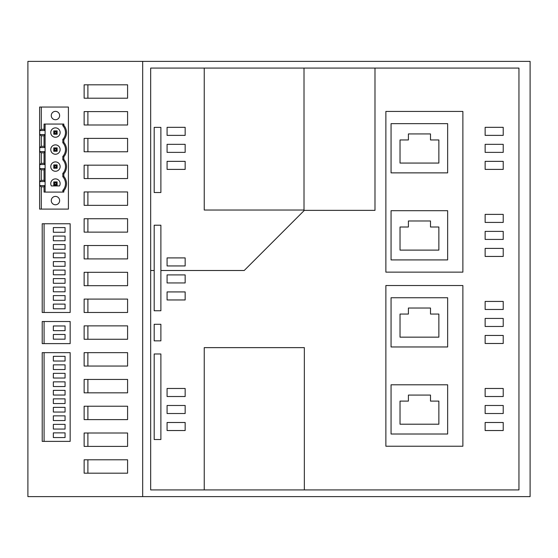 <?xml version="1.0" encoding="UTF-8"?>
<svg xmlns="http://www.w3.org/2000/svg" width="558" height="558" viewBox="0 0 558 558"><rect width="100%" height="100%" fill="white"/><g stroke="black" fill="none" stroke-linecap="round" stroke-linejoin="round"><path stroke-width="0.84" d="M142.681 496.62L27.9 496.62L27.9 61.38L142.681 61.38L142.681 496.62L530.1 496.62L530.1 61.38L142.681 61.38M127.587 366.048L84.132 366.048L84.132 352.656L127.587 352.656L127.587 366.048L87.892 366.048L87.892 352.656L127.587 352.656M84.132 165.168L127.587 165.168L127.587 178.56L84.132 178.56L84.132 165.168M70.162 312.48L42.22 312.48L42.22 223.758L70.162 223.758L70.162 312.48L44.089 312.48L44.089 223.758L70.162 223.758M127.587 205.344L84.132 205.344L84.132 191.952L127.587 191.952L127.587 205.344L87.892 205.344L87.892 191.952L127.587 191.952M84.132 419.616L84.132 406.224L127.587 406.224L127.587 419.616L84.132 419.616M84.132 232.128L84.132 218.736L127.587 218.736L127.587 232.128L84.132 232.128M42.22 321.52L70.162 321.52L70.162 343.616L42.22 343.616L42.22 321.52M84.132 433.008L127.587 433.008L127.587 446.4L84.132 446.4L84.132 433.008M127.587 339.264L84.132 339.264L84.132 325.872L127.587 325.872L127.587 339.264L87.892 339.264L87.892 325.872L127.587 325.872M84.132 459.792L127.587 459.792L127.587 473.184L84.132 473.184L84.132 459.792M127.587 258.912L84.132 258.912L84.132 245.52L127.587 245.52L127.587 258.912L87.892 258.912L87.892 245.52L127.587 245.52M84.132 285.696L84.132 272.304L127.587 272.304L127.587 285.696L84.132 285.696M84.132 98.208L84.132 84.816L127.587 84.816L127.587 98.208L84.132 98.208M84.132 312.48L84.132 299.088L127.587 299.088L127.587 312.48L84.132 312.48M84.132 138.384L127.587 138.384L127.587 151.776L84.132 151.776L84.132 138.384M84.132 392.832L84.132 379.44L127.587 379.44L127.587 392.832L84.132 392.832M42.22 352.656L70.162 352.656L70.162 441.378L42.22 441.378L42.22 352.656M84.132 111.6L127.587 111.6L127.587 124.992L84.132 124.992L84.132 111.6M56.232 165.796L57.125 164.903L57.125 168.251L53.777 168.251L54.677 167.351L56.232 167.351L56.232 165.796L54.677 165.796L53.777 164.903L57.125 164.903M56.232 167.351L57.125 168.251M408.4 308.03L408.4 314.056L400.03 314.056L400.03 337.158L438.867 337.158L438.867 314.056L430.497 314.056L430.497 308.03L408.4 308.03M430.497 220.982L408.4 220.982L408.4 227.008L400.03 227.008L400.03 250.11L438.867 250.11L438.867 227.008L430.497 227.008L430.497 220.982M400.03 163.062L438.867 163.062L438.867 139.96L430.497 139.96L430.497 133.934L408.4 133.934L408.4 139.96L400.03 139.96L400.03 163.062M50.764 166.577A4.687 4.687 0 0 0 55.451 171.264A4.687 4.687 0 0 0 60.138 166.577A4.687 4.687 0 0 0 55.451 161.89A4.687 4.687 0 0 0 50.764 166.577M167.079 257.908L185.158 257.908L185.158 265.943L167.079 265.943L167.079 257.908M185.158 127.336L185.158 135.371L167.079 135.371L167.079 127.336L185.158 127.336M167.079 169.388L167.079 161.353L185.158 161.353L185.158 169.388L167.079 169.388M185.158 152.376L167.079 152.376L167.079 144.341L185.158 144.341L185.158 152.376M59.511 185.926A4.687 4.687 0 0 0 55.451 178.895A4.687 4.687 0 0 0 51.392 185.926L59.511 185.926M185.158 291.925L185.158 299.96L167.079 299.96L167.079 291.925L185.158 291.925M154.189 127.377L160.885 127.377L160.885 192.517L154.189 192.517L154.189 127.377M53.777 164.903L53.777 168.251M503.218 214.384L503.218 222.419L485.139 222.419L485.139 214.384L503.218 214.384M154.189 439.523L154.189 353.981L160.885 353.981L160.885 439.523L154.189 439.523M167.079 388.48L185.158 388.48L185.158 396.515L167.079 396.515L167.079 388.48M485.139 430.532L485.139 422.497L503.218 422.497L503.218 430.532L485.139 430.532M485.139 413.52L485.139 405.485L503.218 405.485L503.218 413.52L485.139 413.52M185.158 413.52L167.079 413.52L167.079 405.485L185.158 405.485L185.158 413.52M485.139 396.515L485.139 388.48L503.218 388.48L503.218 396.515L485.139 396.515M485.139 343.484L485.139 335.449L503.218 335.449L503.218 343.484L485.139 343.484M503.218 239.424L485.139 239.424L485.139 231.389L503.218 231.389L503.218 239.424M185.158 282.948L167.079 282.948L167.079 274.913L185.158 274.913L185.158 282.948M154.189 340.854L154.189 324.282L160.885 324.282L160.885 340.854L154.189 340.854M503.218 326.472L485.139 326.472L485.139 318.437L503.218 318.437L503.218 326.472M167.079 430.532L167.079 422.497L185.158 422.497L185.158 430.532L167.079 430.532M503.218 309.467L485.139 309.467L485.139 301.432L503.218 301.432L503.218 309.467M485.139 256.436L485.139 248.401L503.218 248.401L503.218 256.436L485.139 256.436M485.139 152.376L485.139 144.341L503.218 144.341L503.218 152.376L485.139 152.376M462.875 272.137L385.871 272.137L385.871 111.433L462.875 111.433L462.875 272.137M485.139 135.371L485.139 127.336L503.218 127.336L503.218 135.371L485.139 135.371M485.139 169.388L485.139 161.353L503.218 161.353L503.218 169.388L485.139 169.388M385.871 446.233L385.871 285.529L462.875 285.529L462.875 446.233L385.871 446.233M304.347 210.366L244.216 270.497L160.885 270.497L160.885 310.757L154.189 310.757L154.189 270.497L150.674 270.497L150.674 489.924L204.242 489.924L204.242 347.634L304.347 347.634L304.347 489.924L518.954 489.924L518.954 68.076L374.99 68.076L374.99 210.366L304.347 210.366M408.4 395.078L408.4 401.104L400.03 401.104L400.03 424.206L438.867 424.206L438.867 401.104L430.497 401.104L430.497 395.078L408.4 395.078M127.587 272.304L87.892 272.304L87.892 285.696L127.587 285.696M53.777 181.908L57.125 181.908L56.232 182.808L54.677 182.808L53.777 181.908L53.777 185.256L54.677 184.356L56.232 184.356L57.125 185.256L53.777 185.256M127.587 299.088L87.892 299.088L87.892 312.48L127.587 312.48M127.587 138.384L87.892 138.384L87.892 151.776L127.587 151.776M127.587 379.44L87.892 379.44L87.892 392.832L127.587 392.832M70.162 352.656L44.089 352.656L44.089 441.378L70.162 441.378M127.587 84.816L87.892 84.816L87.892 98.208L127.587 98.208M127.587 111.6L87.892 111.6L87.892 124.992L127.587 124.992M127.587 165.168L87.892 165.168L87.892 178.56L127.587 178.56M127.587 406.224L87.892 406.224L87.892 419.616L127.587 419.616M127.587 218.736L87.892 218.736L87.892 232.128L127.587 232.128M70.162 321.52L44.089 321.52L44.089 343.616L70.162 343.616M127.587 433.008L87.892 433.008L87.892 446.4L127.587 446.4M127.587 459.792L87.892 459.792L87.892 473.184L127.587 473.184M304.012 210.031L304.012 68.076L204.242 68.076L204.242 210.031L304.012 210.031M204.242 68.076L150.674 68.076L150.674 270.497M374.99 68.076L304.012 68.076M204.242 489.924L304.347 489.924M447.642 210.701L447.642 259.916L391.06 259.916L391.06 210.701L447.642 210.701M447.642 123.653L447.642 172.868L391.06 172.868L391.06 123.653L447.642 123.653M391.06 434.012L391.06 384.797L447.642 384.797L447.642 434.012L391.06 434.012M391.06 346.964L391.06 297.749L447.642 297.749L447.642 346.964L391.06 346.964M154.189 270.497L154.189 225.216L160.885 225.216L160.885 270.497M65.063 364.841L53.345 364.841L53.345 369.529L65.063 369.529L65.063 364.841M65.063 390.356L53.345 390.356L53.345 395.043L65.063 395.043L65.063 390.356M65.063 381.853L53.345 381.853L53.345 386.541L65.063 386.541L65.063 381.853M65.063 415.863L53.345 415.863L53.345 420.551L65.063 420.551L65.063 415.863M53.345 407.361L53.345 412.048L65.063 412.048L65.063 407.361L53.345 407.361M65.063 398.858L53.345 398.858L53.345 403.546L65.063 403.546L65.063 398.858M65.063 424.373L53.345 424.373L53.345 429.06L65.063 429.06L65.063 424.373M65.063 432.875L53.345 432.875L53.345 437.563L65.063 437.563L65.063 432.875M65.063 356.339L53.345 356.339L53.345 361.026L65.063 361.026L65.063 356.339M65.063 373.344L53.345 373.344L53.345 378.031L65.063 378.031L65.063 373.344M65.063 278.595L53.345 278.595L53.345 283.283L65.063 283.283L65.063 278.595M65.063 304.11L53.345 304.11L53.345 308.797L65.063 308.797L65.063 304.11M65.063 227.573L53.345 227.573L53.345 232.261L65.063 232.261L65.063 227.573M65.063 295.607L53.345 295.607L53.345 300.295L65.063 300.295L65.063 295.607M65.063 261.59L53.345 261.59L53.345 266.278L65.063 266.278L65.063 261.59M65.063 253.088L53.345 253.088L53.345 257.775L65.063 257.775L65.063 253.088M65.063 244.585L53.345 244.585L53.345 249.273L65.063 249.273L65.063 244.585M65.063 287.105L53.345 287.105L53.345 291.792L65.063 291.792L65.063 287.105M65.063 270.093L53.345 270.093L53.345 274.78L65.063 274.78L65.063 270.093M65.063 236.076L53.345 236.076L53.345 240.763L65.063 240.763L65.063 236.076M65.063 325.97L53.345 325.97L53.345 330.657L65.063 330.657L65.063 325.97M65.063 334.479L53.345 334.479L53.345 339.166L65.063 339.166L65.063 334.479M41.292 209.097L68.411 209.097L68.411 107.045L39.618 107.045L39.618 209.097L41.292 209.097L41.292 186.846L39.709 185.605L39.709 181.559L41.292 180.318L41.292 169.841L44.054 169.841L45.1 168.732L45.1 164.547L39.709 164.547L39.709 168.6L41.292 169.841M62.817 192.085L62.817 190.411A10.044 10.044 0 0 0 62.817 176.753L62.817 173.405A10.044 10.044 0 0 0 62.817 159.748L62.817 156.393A10.044 10.044 0 0 0 62.817 142.736L62.817 139.388A10.044 10.044 0 0 0 62.817 125.731L62.817 124.057M41.292 180.318L44.054 180.318L45.1 181.427L45.1 185.737L44.054 186.846L44.054 192.085L63.821 192.085L63.821 190.794A11.048 11.048 0 0 0 63.821 176.37L62.817 176.753M39.709 164.547L41.292 163.313L41.292 152.829L44.054 152.829L45.1 151.72L45.1 147.542L39.709 147.542L39.709 151.595L41.292 152.829M39.709 147.542L41.292 146.301L41.292 135.824L44.054 135.824L45.1 134.715L45.1 130.53L39.709 130.53L39.709 134.583L41.292 135.824M39.709 130.53L41.292 129.296L41.292 107.045M41.292 146.301L44.054 146.301L45.1 147.41L45.1 134.715M41.292 163.313L44.054 163.313L45.1 164.415L45.1 151.72M45.1 181.427L45.1 168.732M45.1 192.085L45.1 185.737M62.817 139.388L63.821 139.772A11.048 11.048 0 0 0 63.821 125.348L63.821 124.057L44.054 124.057L44.054 129.296L45.1 130.405L45.1 124.057M41.292 129.296L44.054 129.296M39.709 134.583L45.1 134.583M44.054 146.301L44.054 135.824M39.709 151.595L45.1 151.595M44.054 163.313L44.054 152.829M39.709 168.6L45.1 168.6M44.054 180.318L44.054 169.841M45.1 181.559L39.709 181.559M39.709 185.605L45.1 185.605M63.821 125.348L62.817 125.731M44.054 186.846L41.292 186.846M59.636 115.548A4.185 4.185 0 0 1 55.451 119.733A4.185 4.185 0 0 1 51.266 115.548A4.185 4.185 0 0 1 55.451 111.363A4.185 4.185 0 0 1 59.636 115.548M59.636 200.587A4.185 4.185 0 0 1 55.451 204.772A4.185 4.185 0 0 1 51.266 200.587A4.185 4.185 0 0 1 55.451 196.402A4.185 4.185 0 0 1 59.636 200.587M63.821 139.772L63.821 142.353L62.817 142.736M62.817 156.393L63.821 156.777A11.048 11.048 0 0 0 63.821 142.353M63.821 156.777L63.821 159.365L62.817 159.748M62.817 173.405L63.821 173.789A11.048 11.048 0 0 0 63.821 159.365M63.821 173.789L63.821 176.37M62.817 190.411L63.821 190.794M54.677 165.796L54.677 167.351M50.764 132.56A4.687 4.687 0 0 0 55.451 137.247A4.687 4.687 0 0 0 60.138 132.56A4.687 4.687 0 0 0 55.451 127.873A4.687 4.687 0 0 0 50.764 132.56M57.125 134.234L53.777 134.234L54.677 133.334L56.232 133.334L57.125 134.234L57.125 130.886L53.777 130.886L54.677 131.779L54.677 133.334M56.232 133.334L56.232 131.779L54.677 131.779M57.125 130.886L56.232 131.779M53.777 130.886L53.777 134.234M60.138 149.565A4.687 4.687 0 0 0 55.451 144.878A4.687 4.687 0 0 0 50.764 149.565A4.687 4.687 0 0 0 55.451 154.252A4.687 4.687 0 0 0 60.138 149.565M54.677 150.346L54.677 148.791L53.777 147.891L53.777 151.239L54.677 150.346L56.232 150.346L57.125 151.239L53.777 151.239M54.677 148.791L56.232 148.791L56.232 150.346M56.232 148.791L57.125 147.891L57.125 151.239M53.777 147.891L57.125 147.891M54.677 182.808L54.677 184.356M56.232 182.808L56.232 184.356M57.125 185.256L57.125 181.908"/></g></svg>
